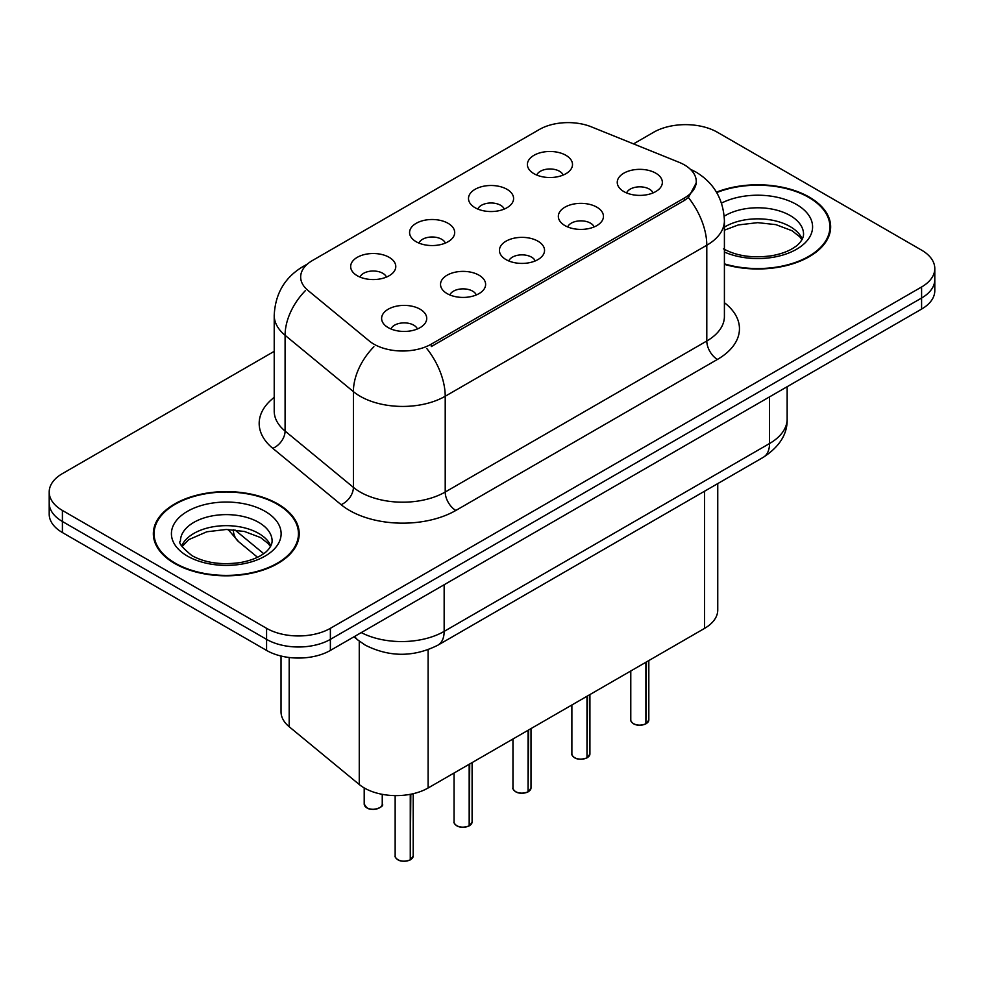 <?xml version="1.0" encoding="UTF-8"?>
<svg xmlns="http://www.w3.org/2000/svg" width="984" height="984" viewBox="0 0 984 984"><rect width="100%" height="100%" fill="white"/><g stroke="black" fill="none" stroke-linecap="round" stroke-linejoin="round"><path stroke-width="1.48" d="M475.087 207.722A22.558 13.026 180 0 1 470.623 204.045A22.558 13.026 180 0 1 478.089 187.858A22.558 13.026 180 0 1 506.994 189.309A22.558 13.026 180 0 1 511.471 204.045A22.558 13.026 180 0 1 475.087 207.722M504.251 209.075A13.53 7.81 0 0 0 500.61 205.275A13.53 7.81 0 0 0 487.277 203.294A13.53 7.81 0 0 0 477.843 209.075M416.183 241.732A22.558 13.026 180 0 1 411.706 238.054A22.558 13.026 180 0 1 419.184 221.867A22.558 13.026 180 0 1 448.089 223.319A22.558 13.026 180 0 1 452.566 238.054A22.558 13.026 180 0 1 416.183 241.732M445.334 243.085A13.53 7.81 0 0 0 441.705 239.284A13.53 7.81 0 0 0 428.372 237.304A13.53 7.81 0 0 0 418.938 243.085M357.278 275.741A22.558 13.026 180 0 1 352.801 272.064A22.558 13.026 180 0 1 360.267 255.877A22.558 13.026 180 0 1 389.172 257.328A22.558 13.026 180 0 1 393.649 272.064A22.558 13.026 180 0 1 357.278 275.741M386.429 277.094A13.53 7.81 0 0 0 382.801 273.294A13.53 7.81 0 0 0 369.467 271.313A13.53 7.81 0 0 0 360.021 277.094M534.005 173.713A22.558 13.026 180 0 1 529.527 170.035A22.558 13.026 180 0 1 536.993 153.848A22.558 13.026 180 0 1 565.898 155.3A22.558 13.026 180 0 1 570.376 170.035A22.558 13.026 180 0 1 534.005 173.713M563.156 175.066A13.53 7.81 0 0 0 559.527 171.265A13.53 7.81 0 0 0 546.194 169.285A13.53 7.81 0 0 0 536.747 175.066M564.939 225.594A22.558 13.026 180 0 1 560.474 221.904A22.558 13.026 180 0 1 567.94 205.718A22.558 13.026 180 0 1 596.845 207.169A22.558 13.026 180 0 1 601.322 221.904A22.558 13.026 180 0 1 564.939 225.594M594.102 226.947A13.53 7.81 0 0 0 590.462 223.134A13.53 7.81 0 0 0 577.128 221.154A13.53 7.81 0 0 0 567.694 226.947M506.034 259.604A22.558 13.026 180 0 1 501.557 255.914A22.558 13.026 180 0 1 509.036 239.727A22.558 13.026 180 0 1 537.941 241.178A22.558 13.026 180 0 1 542.418 255.914A22.558 13.026 180 0 1 506.034 259.604M535.185 260.957A13.53 7.81 0 0 0 531.557 257.144A13.53 7.81 0 0 0 518.224 255.163A13.53 7.81 0 0 0 508.789 260.957M447.13 293.613A22.558 13.026 180 0 1 442.652 289.923A22.558 13.026 180 0 1 450.118 273.737A22.558 13.026 180 0 1 479.023 275.2A22.558 13.026 180 0 1 483.501 289.923A22.558 13.026 180 0 1 447.13 293.613M476.281 294.966A13.53 7.81 0 0 0 472.652 291.153A13.53 7.81 0 0 0 459.319 289.173A13.53 7.81 0 0 0 449.873 294.966M388.213 327.623A22.558 13.026 180 0 1 383.748 323.945A22.558 13.026 180 0 1 391.214 307.758A22.558 13.026 180 0 1 420.119 309.21A22.558 13.026 180 0 1 424.596 323.945A22.558 13.026 180 0 1 388.213 327.623M417.376 328.976A13.53 7.81 0 0 0 413.735 325.163A13.53 7.81 0 0 0 400.402 323.183A13.53 7.81 0 0 0 390.968 328.976M623.856 191.585A22.558 13.026 180 0 1 619.379 187.895A22.558 13.026 180 0 1 626.845 171.708A22.558 13.026 180 0 1 655.75 173.159A22.558 13.026 180 0 1 660.227 187.895A22.558 13.026 180 0 1 623.856 191.585M653.007 192.925A13.53 7.81 0 0 0 649.379 189.125A13.53 7.81 0 0 0 636.045 187.144A13.53 7.81 0 0 0 626.599 192.925M678.935 162.249A40.602 23.444 180 0 1 684.36 164.869A40.602 23.444 180 0 1 696.254 181.45A40.602 23.444 180 0 1 684.36 198.03L431.287 344.142A40.602 23.444 180 0 1 369.32 341.005L308.004 290.452A40.602 23.444 180 0 1 300.661 277.008A40.602 23.444 180 0 1 312.555 260.44L539.38 129.482A40.602 23.444 180 0 1 591.372 126.85L678.935 162.249M717.754 483.599L717.754 609.982A45.116 26.051 180 0 1 704.544 628.395L428.114 787.987A45.116 26.051 180 0 1 359.258 784.506L289.185 726.733A45.116 26.051 180 0 1 281.03 711.801L281.03 656.02M724.409 264.339A72.939 42.103 0 0 0 830.656 226.886A72.939 42.103 0 0 0 809.303 197.107A72.939 42.103 0 0 0 716.487 192.151M277.845 503.943A72.939 42.103 0 0 0 198.362 494.817A72.939 42.103 0 0 0 153.344 533.709A72.939 42.103 0 0 0 174.697 563.488A72.939 42.103 0 0 0 254.179 572.614A72.939 42.103 0 0 0 299.21 533.709A72.939 42.103 0 0 0 277.845 503.943M154.094 537.51A72.939 42.103 0 0 0 153.836 538.629M696.352 182.68L688.394 197.55L684.458 200.404L431.386 346.516M274.216 351.337L62.41 473.612A45.116 26.051 0 0 0 49.2 492.025L49.2 514.128A45.116 26.051 0 0 0 62.41 532.553L266.578 650.424L266.578 639.366A45.116 26.051 0 0 0 330.378 639.366L921.59 298.029A45.116 26.051 0 0 0 934.8 279.616A45.116 26.051 0 0 1 921.59 298.029L330.378 639.366A45.116 26.051 0 0 1 266.578 639.366L62.41 521.495L266.578 639.366L266.578 628.321A45.116 26.051 0 0 0 330.378 628.321L921.59 286.984A45.116 26.051 0 0 0 934.8 268.57A45.116 26.051 0 0 0 921.59 250.145L717.422 132.274A45.116 26.051 0 0 0 653.622 132.274L633.524 143.885M49.2 503.082A45.116 26.051 0 0 0 62.41 521.495A45.116 26.051 0 0 1 49.2 503.082M49.2 492.025A45.116 26.051 0 0 0 62.41 510.45L266.578 628.321M298.705 538.629A72.939 42.103 0 0 0 298.459 537.51M830.164 231.793A72.939 42.103 0 0 0 829.906 230.674M266.578 650.424A45.116 26.051 0 0 0 330.378 650.424L921.59 309.087A45.116 26.051 0 0 0 934.8 290.674L934.8 268.57M645.836 723.892C640.473 725.626 636.365 725.565 633.487 723.744C631.125 721.69 630.215 720.411 630.781 719.919A9.028 5.215 0 0 0 633.425 723.597A9.028 5.215 0 0 0 645.898 723.757L645.701 723.88A8.721 5.031 180 0 1 633.635 723.72M645.898 723.388L646.451 661.924M645.898 723.757L645.898 662.257M724.409 263.847A72.176 41.672 0 0 0 829.906 226.886A72.176 41.672 0 0 0 808.762 197.415A72.176 41.672 0 0 0 716.733 192.581M586.931 757.914C581.569 759.636 577.448 759.586 574.582 757.754C572.208 755.7 571.31 754.421 571.876 753.929A9.028 5.215 0 0 0 574.521 757.619A9.028 5.215 0 0 0 586.993 757.766L586.784 757.889A8.721 5.031 180 0 1 574.73 757.741M586.993 757.397L587.546 695.946M586.993 757.766L586.993 696.266M528.014 791.923C522.664 793.645 518.543 793.596 515.665 791.763C513.304 789.709 512.406 788.43 512.959 787.938A9.028 5.215 0 0 0 515.604 791.628A9.028 5.215 0 0 0 528.076 791.776L527.879 791.899A8.721 5.031 180 0 1 515.813 791.751M528.076 791.407L528.642 729.956M528.076 791.776L528.076 730.276M469.11 825.933C463.747 827.655 459.639 827.606 456.761 825.773C454.399 823.719 453.489 822.452 454.054 821.947A9.028 5.215 0 0 0 456.699 825.637A9.028 5.215 0 0 0 469.171 825.797L468.974 825.908A8.721 5.031 180 0 1 456.908 825.76M469.171 825.416L469.725 763.965M469.171 825.797L469.171 764.285M410.205 859.942C404.842 861.664 400.722 861.615 397.856 859.782C395.482 857.728 394.584 856.461 395.15 855.957A9.028 5.215 0 0 0 397.794 859.647A9.028 5.215 0 0 0 410.267 859.807L410.057 859.918A8.721 5.031 180 0 1 398.003 859.77M410.267 859.426L410.82 794.211M410.267 859.807L410.267 794.322M175.238 563.18A72.176 41.672 0 0 0 253.897 572.221A72.176 41.672 0 0 0 298.459 533.709A72.176 41.672 0 0 0 277.316 504.251A72.176 41.672 0 0 0 198.645 495.21A72.176 41.672 0 0 0 154.094 533.709A72.176 41.672 0 0 0 175.238 563.18M431.287 344.142L431.287 346.577M684.36 198.03L684.36 200.465M704.544 491.225L704.544 628.395M289.185 657.484L289.185 726.733M359.258 641.113L359.258 784.506M428.114 649.723L428.114 787.987M724.409 302.678A75.19 43.407 180 0 1 717.422 359.431L455.85 510.45A15.043 8.684 60 0 1 445.211 492.025L706.795 341.005A60.147 34.723 0 0 0 724.409 316.454L724.409 220.674A60.147 34.723 180 0 1 706.795 245.237A52.632 30.393 -120 0 0 688.394 197.55M455.85 510.45A75.19 43.407 180 0 1 349.517 510.45A75.19 43.407 180 0 1 341.091 504.657L272.777 448.323A75.19 43.407 180 0 1 274.216 397.376M360.144 492.025A60.147 34.723 0 0 0 445.211 492.025L445.211 396.257A60.147 34.723 180 0 1 360.144 396.257A60.147 34.723 180 0 1 353.404 391.62L285.089 335.298A60.147 34.723 180 0 1 274.216 315.372L274.216 411.14A60.147 34.723 0 0 0 285.089 431.066L353.404 487.387A60.147 34.723 0 0 0 360.144 492.025M426.822 348.57A52.632 30.393 60 0 1 445.211 396.257L706.795 245.237L706.795 341.005A15.043 8.684 60 0 0 717.422 359.431M306.208 265.188A52.632 30.393 -120 0 0 302.728 266.726C284.733 277.525 275.237 293.749 274.216 315.372M305.384 290.637A52.632 35.203 129.5 0 0 285.089 335.298L285.089 431.066A15.043 10.061 -50.5 0 1 272.777 448.323M373.908 346.737A52.632 35.203 129.5 0 0 353.404 391.62L353.404 487.387A15.043 10.061 -50.5 0 1 341.091 504.657M330.378 628.321L330.378 650.424M921.59 286.984L921.59 309.087M62.41 510.45L62.41 532.553M361.263 632.589A60.147 34.723 0 0 0 444.153 631.384L769.525 443.538A60.147 34.723 0 0 0 787.151 418.975C787.594 433.907 779.635 446.674 763.301 457.302L437.917 645.16A30.073 17.368 60 0 0 444.153 631.384L444.153 584.73M769.525 396.872L769.525 443.538A30.073 17.368 60 0 1 763.301 457.302M354.744 636.353A30.073 20.111 129.5 0 0 357.844 639.994L353.969 636.796M234.905 529.921L263.687 553.648M233.257 529.773A30.073 20.111 129.5 0 0 238.731 541.778L228.128 529.503M646.451 723.437A9.028 5.215 0 0 0 648.825 719.919L648.825 660.559M802.292 239.124A45.83 26.457 0 0 0 790.14 226.591A45.83 26.457 0 0 0 724.409 227.132M723.449 248.829C736.672 256.061 752.76 258.362 771.727 255.729C781.604 253.921 789.377 250.969 795.06 246.873C797.815 245.323 803.497 239.739 803.559 234.253A45.83 26.457 0 0 0 790.14 215.533A45.83 26.457 0 0 0 724.224 216.185M724.409 252.039A54.858 31.672 0 0 0 799.008 247.747A54.858 31.672 0 0 0 796.523 204.487A54.858 31.672 0 0 0 721.53 203.085M587.546 757.446A9.028 5.215 0 0 0 589.92 753.929L589.92 694.569M528.642 791.456A9.028 5.215 0 0 0 531.003 787.938L531.003 728.578M469.725 825.465A9.028 5.215 0 0 0 472.099 821.947L472.099 762.588M410.82 859.475A9.028 5.215 0 0 0 413.194 855.957L413.194 793.707M366.847 807.766A9.028 5.215 0 0 0 376.675 808.897A9.028 5.215 0 0 0 382.247 804.088C385.261 806.363 372.764 811.923 366.909 807.913L364.203 804.088A9.028 5.215 0 0 0 366.847 807.766M379.492 807.827A8.721 5.031 180 0 1 367.057 807.889M270.846 545.96A45.83 26.457 0 0 0 258.681 533.414A45.83 26.457 0 0 0 213.823 526.661A45.83 26.457 0 0 0 181.708 545.96M258.681 522.369A45.83 26.457 0 0 0 208.731 516.637A45.83 26.457 0 0 0 180.441 541.077C178.03 542.504 181.892 547.362 191.991 555.665C205.213 562.885 221.314 565.185 240.268 562.565C250.145 560.745 257.919 557.793 263.601 553.709C266.369 552.159 272.039 546.575 272.113 541.077A45.83 26.457 0 0 0 258.681 522.369M187.477 556.108A54.858 31.672 0 0 0 265.065 556.108A54.858 31.672 0 0 0 265.065 511.323A54.858 31.672 0 0 0 187.477 511.323A54.858 31.672 0 0 0 187.477 556.108M696.254 181.45L696.254 184.377M724.409 220.674C723.388 199.051 713.892 182.84 695.897 172.028L690.19 169.125M307.574 263.921L302.728 266.726M437.917 645.16C413.723 657.312 389.516 657.312 365.31 645.16L357.844 639.994M787.151 418.975L787.151 386.7M257.513 557.264L238.731 541.778M630.781 719.919L630.781 670.977M648.825 719.919L646.39 723.572M801.948 239.776L799.808 236.849L792.009 230.723L775.872 224.635L757.68 222.655L738.295 224.942L724.409 230.182M829.906 232.913L829.906 226.886M571.876 753.929L571.876 704.987M589.92 753.929L587.485 757.582M512.959 787.938L512.959 738.996M531.003 787.938L528.58 791.591M454.054 821.947L454.054 773.006M472.099 821.947L469.663 825.613M395.15 855.957L395.15 795.613M413.194 855.957L410.758 859.622M382.247 804.088L382.247 794.334M364.203 804.088L364.203 787.926M270.489 546.612L268.349 543.685L260.551 537.547L244.426 531.471L226.234 529.478L206.837 531.778L188.743 539.65L182.052 546.612M298.459 539.749L298.459 533.709M154.094 539.749L154.094 533.709"/></g></svg>
